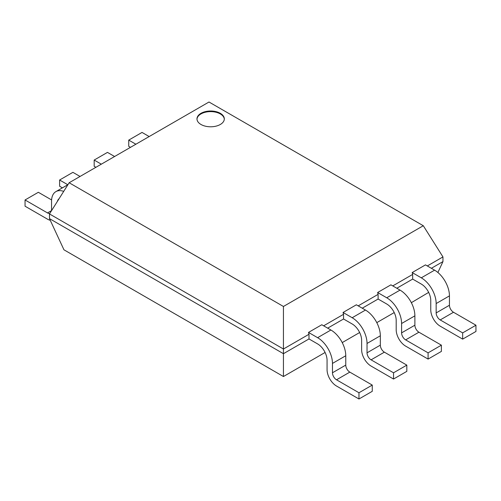 <?xml version="1.0" encoding="UTF-8"?>
<svg xmlns="http://www.w3.org/2000/svg" width="501" height="501" viewBox="0 0 501 501"><rect width="100%" height="100%" fill="white"/><g stroke="black" fill="none" stroke-linecap="round" stroke-linejoin="round"><path stroke-width="0.75" d="M224.304 119.207A13.671 7.891 0 0 0 220.315 113.934A13.671 7.891 0 0 0 205.66 112.161A13.671 7.891 0 0 0 196.987 119.207M220.315 113.32A13.671 7.891 0 0 0 205.416 111.604A13.671 7.891 0 0 0 196.974 118.9A13.671 7.891 0 0 0 200.982 124.48A13.671 7.891 0 0 0 215.875 126.189A13.671 7.891 0 0 0 224.316 118.9A13.671 7.891 0 0 0 220.315 113.32M49.48 213.94L49.48 218.624L283.441 353.693L283.441 349.015L49.48 213.94L69.144 182.752L283.441 306.474L283.441 349.015L308.992 334.267L308.992 338.945L317.615 343.924A13.37 7.722 60 0 1 327.065 360.3L327.065 369.657A13.37 7.722 -120 0 0 336.522 386.033L358.973 398.99L358.973 392.753L372.262 385.081L349.817 372.118A5.73 3.307 -120 0 1 345.765 365.097L345.765 355.741A21.011 12.13 60 0 0 330.904 330.009L321.792 324.748L308.497 332.42L317.615 337.687A21.011 12.13 60 0 1 332.47 363.419L332.47 372.775A5.73 3.307 -120 0 0 336.522 379.796L358.973 392.753M325.093 352.479L283.441 376.527L283.441 353.693L308.992 338.945M308.992 334.267L308.497 332.42M343.06 312.467L352.178 317.734L365.467 310.056L356.355 304.796L343.06 312.467L343.548 314.315L323.633 325.813M377.622 292.515L386.741 297.776L400.03 290.104L390.918 284.837L377.622 292.515L378.111 294.356L358.196 305.86M412.185 272.563L421.297 277.823L434.592 270.152L425.474 264.885L412.185 272.563L412.674 274.404L392.759 285.902M283.441 306.474L423.295 225.732L442.959 256.919L427.322 265.95M327.685 328.149L343.548 318.993L352.178 323.972A13.37 7.722 60 0 1 361.628 340.342L361.628 349.704A13.37 7.722 -120 0 0 371.084 366.074L393.535 379.038L393.535 372.8L406.825 365.123L384.38 352.165A5.73 3.307 -120 0 1 380.328 345.145L380.328 335.789A21.011 12.13 60 0 0 365.467 310.056M343.548 314.315L343.548 318.993M362.248 308.196L378.111 299.034L386.741 304.013A13.37 7.722 60 0 1 396.191 320.389L396.191 329.746A13.37 7.722 -120 0 0 405.647 346.122L428.092 359.085L428.092 352.848L441.387 345.17L418.936 332.207A5.73 3.307 -120 0 1 414.884 325.193L414.884 315.837A21.011 12.13 60 0 0 400.03 290.104M378.111 294.356L378.111 299.034M396.811 288.244L412.674 279.082L421.297 284.061A13.37 7.722 60 0 1 430.754 300.437L430.754 309.793A13.37 7.722 -120 0 0 440.21 326.17L462.655 339.127L462.655 332.889L475.95 325.218L453.499 312.255A5.73 3.307 -120 0 1 449.447 305.241L449.447 295.878A21.011 12.13 60 0 0 434.592 270.152M412.674 274.404L412.674 279.082M423.295 225.732L208.998 102.01L69.144 182.752M442.959 256.919L442.959 261.597L431.374 268.285M428.668 292.39L411.352 302.679M394.218 312.574L376.79 322.638M359.655 332.526L342.227 342.59M283.441 376.527L63.959 249.811L49.48 218.624M437.899 272.488L442.959 261.597M135.877 144.225L128.738 140.105L142.027 132.427L149.166 136.554M130.473 147.344L128.738 146.342L128.738 140.105M101.315 164.178L94.175 160.057L107.464 152.385L114.61 156.506M95.91 167.296L94.175 166.294L94.175 160.057M67.804 184.744L59.613 180.009L72.908 172.338L80.047 176.458M62.4 187.862L59.613 186.247L59.613 180.009M63.708 191.382A21.011 12.13 -120 0 0 55.905 191.614A21.011 12.13 -120 0 0 51.553 201.233L51.553 210.589A5.73 3.307 60 0 1 51.553 210.664M49.806 213.426A5.73 3.307 60 0 1 47.501 212.925L25.05 199.968L38.345 192.29L51.597 199.943M50.25 220.283A13.37 7.722 60 0 1 47.501 219.162L25.05 206.205L25.05 199.968M59.131 198.634A13.37 7.722 -120 0 0 57.339 201.477M421.297 277.823A21.011 12.13 60 0 1 436.158 303.556L436.158 312.912A5.73 3.307 -120 0 0 440.21 319.932L462.655 332.889M462.655 339.127L475.95 331.455L475.95 325.218M386.741 297.776A21.011 12.13 60 0 1 401.595 323.508L401.595 332.864A5.73 3.307 -120 0 0 405.647 339.885L428.092 352.848M428.092 359.085L441.387 351.408L441.387 345.17M352.178 317.734A21.011 12.13 60 0 1 367.033 343.461L367.033 352.823A5.73 3.307 -120 0 0 371.084 359.837L393.535 372.8M393.535 379.038L406.825 371.36L406.825 365.123M358.973 398.99L372.262 391.319L372.262 385.081M47.501 212.925L51.553 210.589M440.21 319.932L453.499 312.255M436.158 312.912L449.447 305.241M436.158 303.556L449.447 295.878M405.647 339.885L418.936 332.207M401.595 332.864L414.884 325.193M401.595 323.508L414.884 315.837M371.084 359.837L384.38 352.165M367.033 352.823L380.328 345.145M367.033 343.461L380.328 335.789M336.522 379.796L349.817 372.118M332.47 372.775L345.765 365.097M332.47 363.419L345.765 355.741M317.615 337.687L330.904 330.009M55.905 191.614L67.942 184.662"/></g></svg>

